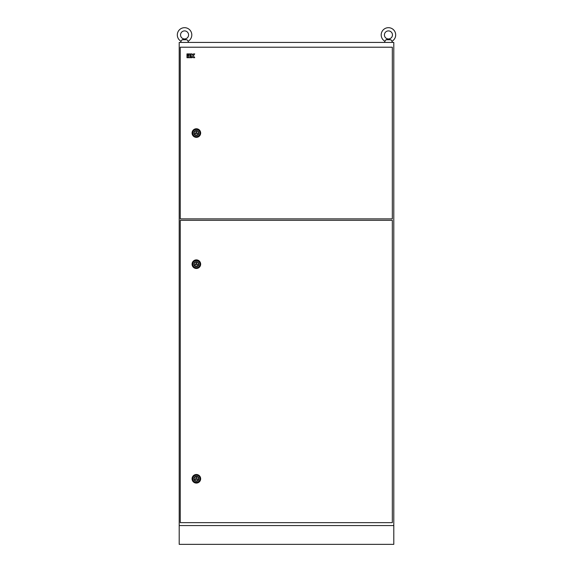 <?xml version="1.0" encoding="UTF-8"?>
<svg xmlns="http://www.w3.org/2000/svg" width="573" height="573" viewBox="0 0 573 573"><rect width="100%" height="100%" fill="white"/><g stroke="black" fill="none" stroke-linecap="round" stroke-linejoin="round"><path stroke-width="0.86" d="M177.315 34.924A7.241 7.241 0 0 0 181.032 41.249L182.135 39.752L186.984 39.752L188.087 41.249A7.241 7.241 0 0 0 184.563 27.683A7.241 7.241 0 0 0 177.315 34.924M180.538 34.924A4.025 4.025 0 0 0 184.563 38.95A4.025 4.025 0 0 0 188.581 34.924A4.025 4.025 0 0 0 184.563 30.899A4.025 4.025 0 0 0 180.538 34.924M186.984 39.752L182.135 39.752L184.563 39.179L182.135 39.752M185.759 39.437L184.563 39.179L185.759 39.437M388.437 39.179L386.016 39.752L390.865 39.752L391.968 41.249A7.241 7.241 0 0 0 388.437 27.683A7.241 7.241 0 0 0 384.913 41.249L386.016 39.752L388.437 39.179L389.64 39.437L388.437 39.179M384.419 34.924A4.025 4.025 0 0 0 388.437 38.95A4.025 4.025 0 0 0 392.462 34.924A4.025 4.025 0 0 0 388.437 30.899A4.025 4.025 0 0 0 384.419 34.924M390.865 39.752L386.016 39.752M179.199 525.57L393.801 525.57L393.801 544.35L179.199 544.35L179.199 42.431L393.801 42.431L393.801 525.57L179.199 525.57M180.266 220.319L180.266 522.648L392.326 522.648L392.326 220.319L180.266 220.319M194.218 264.182A2.149 2.149 0 0 0 196.367 266.323A2.149 2.149 0 0 0 198.509 264.182A2.149 2.149 0 0 0 196.367 262.033A2.149 2.149 0 0 0 194.218 264.182M192.07 264.182A4.29 4.29 0 0 0 196.367 268.472A4.29 4.29 0 0 0 200.657 264.182A4.29 4.29 0 0 0 196.367 259.884A4.29 4.29 0 0 0 192.07 264.182M195.2 264.848L197.527 264.848L196.367 262.835L195.2 264.848M194.218 478.784A2.149 2.149 0 0 0 196.367 480.933A2.149 2.149 0 0 0 198.509 478.784A2.149 2.149 0 0 0 196.367 476.643A2.149 2.149 0 0 0 194.218 478.784M192.07 478.784A4.29 4.29 0 0 0 196.367 483.082A4.29 4.29 0 0 0 200.657 478.784A4.29 4.29 0 0 0 196.367 474.494A4.29 4.29 0 0 0 192.07 478.784M195.2 479.458L197.527 479.458L196.367 477.445L195.2 479.458M194.218 133.051A2.149 2.149 0 0 0 196.367 135.199A2.149 2.149 0 0 0 198.509 133.051A2.149 2.149 0 0 0 196.367 130.909A2.149 2.149 0 0 0 194.218 133.051M192.07 133.051A4.29 4.29 0 0 0 196.367 137.348A4.29 4.29 0 0 0 200.657 133.051A4.29 4.29 0 0 0 196.367 128.76A4.29 4.29 0 0 0 192.07 133.051M195.2 133.724L197.527 133.724L196.367 131.711L195.2 133.724M180.266 47.208L180.266 218.893L392.326 218.893L392.326 47.208L180.266 47.208M186.977 57.701L188.008 57.701L188.008 55.295L186.977 55.295L186.977 57.701M188.008 53.912L186.977 53.912L186.977 54.951L188.008 54.951L188.008 53.912M190.73 53.912L188.352 53.912L188.352 54.951L190.73 54.951L190.73 53.912M188.352 55.295L188.352 57.701L190.73 57.701L190.73 56.67L189.384 56.67L190.73 56.326L190.73 55.295L188.352 55.295M191.074 57.701L192.105 57.701L192.105 56.326L193.445 57.701L194.72 57.701L193.352 55.81L194.72 53.912L193.445 53.912L192.449 55.295L192.105 53.912L191.074 53.912L191.074 57.701M192.8 264.182A3.567 3.567 0 0 1 196.367 260.615A3.567 3.567 0 0 1 199.927 264.182A3.567 3.567 0 0 1 196.367 267.741A3.567 3.567 0 0 1 192.8 264.182M198.831 264.182A2.464 2.464 0 0 0 196.367 261.711A2.464 2.464 0 0 0 193.896 264.182A2.464 2.464 0 0 0 196.367 266.646A2.464 2.464 0 0 0 198.831 264.182M192.8 478.784A3.567 3.567 0 0 1 196.367 475.225A3.567 3.567 0 0 1 199.927 478.784A3.567 3.567 0 0 1 196.367 482.351A3.567 3.567 0 0 1 192.8 478.784M198.831 478.784A2.464 2.464 0 0 0 196.367 476.321A2.464 2.464 0 0 0 193.896 478.784A2.464 2.464 0 0 0 196.367 481.256A2.464 2.464 0 0 0 198.831 478.784M192.8 133.051A3.567 3.567 0 0 1 196.367 129.484A3.567 3.567 0 0 1 199.927 133.051A3.567 3.567 0 0 1 196.367 136.618A3.567 3.567 0 0 1 192.8 133.051M198.831 133.051A2.464 2.464 0 0 0 196.367 130.587A2.464 2.464 0 0 0 193.896 133.051A2.464 2.464 0 0 0 196.367 135.522A2.464 2.464 0 0 0 198.831 133.051M188.087 41.249L188.581 42.431L188.087 41.249M181.032 41.249L180.538 42.431M391.968 41.249L392.462 42.431L391.968 41.249M384.913 41.249L384.419 42.431"/></g></svg>
